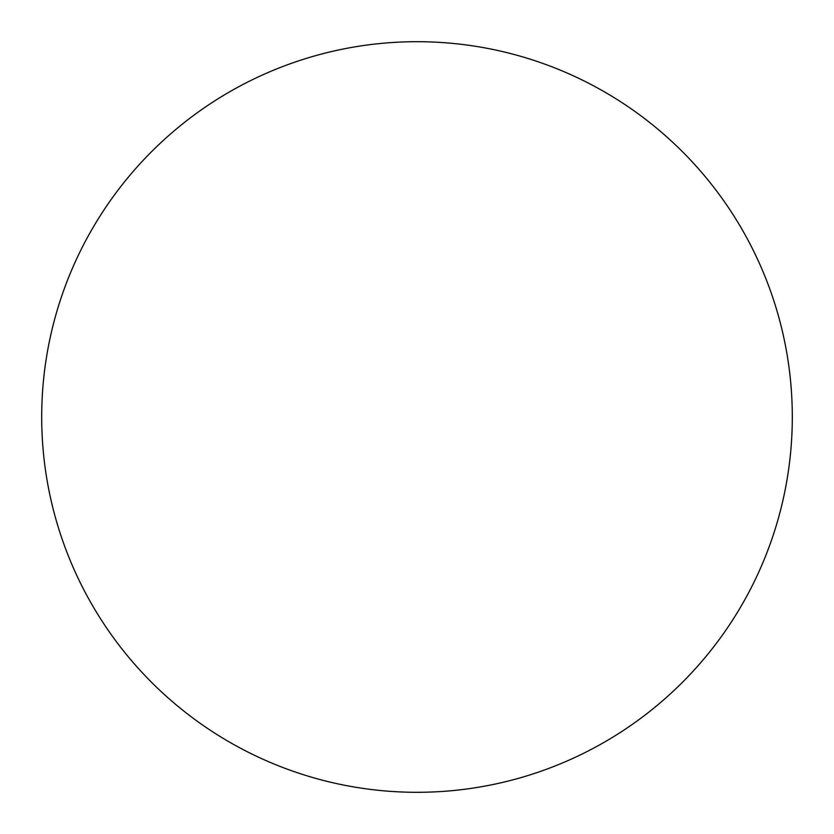 <?xml version="1.0" encoding="UTF-8"?>
<svg xmlns="http://www.w3.org/2000/svg" width="834" height="834" viewBox="0 0 834 834"><rect width="100%" height="100%" fill="white"/><g stroke="black" fill="none" stroke-linecap="round" stroke-linejoin="round"><path stroke-width="1.25" d="M417 41.7A375.3 375.3 0 0 1 792.3 417A375.3 375.3 0 0 1 417 792.3A375.3 375.3 0 0 1 41.7 417A375.3 375.3 0 0 1 417 41.7"/></g></svg>
